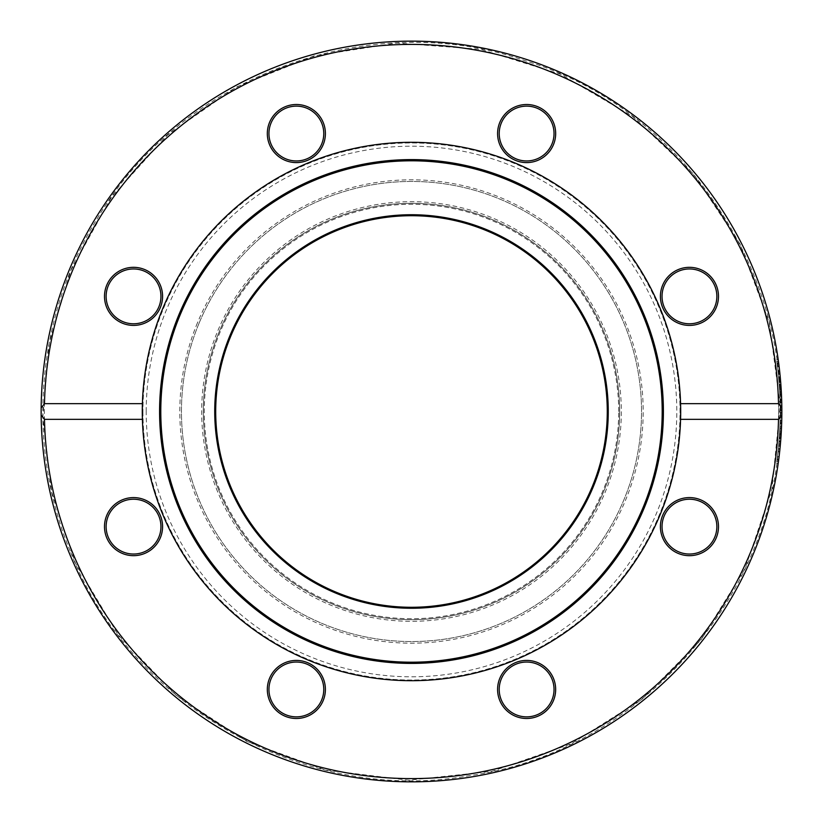 <?xml version="1.0" encoding="UTF-8"?>
<svg xmlns="http://www.w3.org/2000/svg" width="823" height="823" viewBox="0 0 823 823"><rect width="100%" height="100%" fill="white"/><g stroke="black" fill="none" stroke-linecap="round" stroke-linejoin="round"><path stroke-width="0.62" stroke-dasharray="4.12 3.09" d="M607.271 411.5A195.781 195.781 0 0 0 313.604 241.941A195.781 195.781 0 0 0 313.604 581.059A195.781 195.781 0 0 0 607.271 411.5M618.701 411.5A207.201 207.201 0 0 0 307.884 232.055A207.201 207.201 0 0 0 307.884 590.945A207.201 207.201 0 0 0 618.701 411.5A207.201 207.201 0 0 1 307.884 590.945A207.201 207.201 0 0 1 307.884 232.055A207.201 207.201 0 0 1 618.701 411.5M219.155 491.166A208.188 208.188 0 0 0 576.656 538.232A208.188 208.188 0 0 0 438.669 205.102A208.188 208.188 0 0 0 219.155 491.166A208.188 208.188 0 0 0 576.656 538.232A208.188 208.188 0 0 0 438.669 205.102A208.188 208.188 0 0 0 219.155 491.166M217.653 491.794A209.814 209.814 0 0 1 438.875 203.476A209.814 209.814 0 0 1 577.952 539.23A209.814 209.814 0 0 1 217.653 491.794M72.342 551.986A367.099 367.099 0 0 0 702.729 634.975A367.099 367.099 0 0 0 459.409 47.549A367.099 367.099 0 0 0 72.342 551.986M678.327 269.533A29.042 29.042 0 0 1 718.242 300.158A29.042 29.042 0 0 1 671.763 319.406A29.042 29.042 0 0 1 678.327 269.533A29.042 29.042 0 0 1 718.242 300.158A29.042 29.042 0 0 1 671.763 319.406A29.042 29.042 0 0 1 678.327 269.533M553.457 678.337A29.042 29.042 0 0 1 522.831 718.242A29.042 29.042 0 0 1 503.583 671.774A29.042 29.042 0 0 1 553.457 678.337A29.042 29.042 0 0 1 522.831 718.242A29.042 29.042 0 0 1 503.583 671.774A29.042 29.042 0 0 1 553.457 678.337M144.653 553.467A29.042 29.042 0 0 1 104.747 522.842A29.042 29.042 0 0 1 151.216 503.594A29.042 29.042 0 0 1 144.653 553.467A29.042 29.042 0 0 1 104.747 522.842A29.042 29.042 0 0 1 151.216 503.594A29.042 29.042 0 0 1 144.653 553.467M269.533 144.663A29.042 29.042 0 0 1 300.148 104.758A29.042 29.042 0 0 1 319.396 151.226A29.042 29.042 0 0 1 269.533 144.663A29.042 29.042 0 0 1 300.148 104.758A29.042 29.042 0 0 1 319.396 151.226A29.042 29.042 0 0 1 269.533 144.663M122.421 323.202A29.042 29.042 0 0 1 115.858 273.329A29.042 29.042 0 0 1 162.326 292.577A29.042 29.042 0 0 1 122.421 323.202A29.042 29.042 0 0 1 115.858 273.329A29.042 29.042 0 0 1 162.326 292.577A29.042 29.042 0 0 1 122.421 323.202M323.192 700.568A29.042 29.042 0 0 1 273.318 707.132A29.042 29.042 0 0 1 292.566 660.663A29.042 29.042 0 0 1 323.192 700.568A29.042 29.042 0 0 1 273.318 707.132A29.042 29.042 0 0 1 292.566 660.663A29.042 29.042 0 0 1 323.192 700.568M700.558 499.798A29.042 29.042 0 0 1 707.122 549.671A29.042 29.042 0 0 1 660.653 530.424A29.042 29.042 0 0 1 700.558 499.798A29.042 29.042 0 0 1 707.122 549.671A29.042 29.042 0 0 1 660.653 530.424A29.042 29.042 0 0 1 700.558 499.798M499.798 122.432A29.042 29.042 0 0 1 549.661 115.868A29.042 29.042 0 0 1 530.413 162.337A29.042 29.042 0 0 1 499.798 122.432A29.042 29.042 0 0 1 549.661 115.868A29.042 29.042 0 0 1 530.413 162.337A29.042 29.042 0 0 1 499.798 122.432M69.327 553.231A370.36 370.36 0 0 1 459.831 44.308A370.36 370.36 0 0 1 705.321 636.961A370.36 370.36 0 0 1 69.327 553.231A370.36 370.36 0 0 0 781.85 410.79A370.36 370.36 0 0 1 69.327 553.231A370.36 370.36 0 0 1 41.15 415.018A370.36 370.36 0 0 0 69.327 553.231M781.85 410.482A370.36 370.36 0 0 0 412.735 41.14A370.36 370.36 0 0 0 41.15 407.982A370.36 370.36 0 0 1 69.327 269.769A370.36 370.36 0 0 0 41.15 407.982L41.15 415.018A370.36 370.36 0 0 0 413.599 781.85A370.36 370.36 0 0 0 781.85 410.79A370.36 370.36 0 0 1 781.84 413.702A8398.581 1763.658 -179.4 0 1 781.819 416.551A4131.295 1236.948 1.1 0 1 781.737 420.707A370.36 370.36 0 0 1 781.665 423.104A4340.204 1267.842 -177.9 0 1 781.521 427.147A7449.385 1660.999 2.7 0 1 781.377 430.182A370.36 370.36 0 0 1 781.212 433.176A6024.267 1493.694 -177 0 0 781.449 428.793A370.36 370.36 0 0 0 781.562 426.149A4099.898 1232.237 1.9 0 0 781.706 421.993A4066.957 1227.278 -178.7 0 0 781.799 417.806A370.36 370.36 0 0 0 781.829 415.142A6120.908 1505.627 0.2 0 0 781.829 415.018A370.36 370.36 0 0 1 411.49 781.86A370.36 370.36 0 0 1 41.15 415.018L44.483 419.329A367.099 367.099 0 0 0 411.49 778.599A367.099 367.099 0 0 0 778.507 419.329L781.829 415.018L781.85 411.5L781.829 407.982L778.507 403.671L680.58 403.671A269.203 269.203 0 0 0 411.49 142.297A269.203 269.203 0 0 0 142.4 403.671L44.483 403.671L41.15 407.982A370.36 370.36 0 0 1 412.735 41.14A370.36 370.36 0 0 1 781.85 410.482A370.36 370.36 0 0 0 781.829 407.22A3697.111 1170.141 -1.2 0 0 781.696 400.894A3697.111 1170.141 177.9 0 0 781.459 394.567A370.36 370.36 0 0 0 781.305 391.481A3492.689 1137.324 -2.5 0 1 781.655 399.34A370.36 370.36 0 0 1 781.747 402.612A3492.689 1137.324 179.2 0 1 781.829 407.982A370.36 370.36 0 0 0 69.327 269.769A370.36 370.36 0 0 1 705.321 186.039A370.36 370.36 0 0 1 459.831 778.692A370.36 370.36 0 0 1 69.327 269.769A370.36 370.36 0 0 1 705.321 186.039A370.36 370.36 0 0 1 459.831 778.692A370.36 370.36 0 0 1 69.327 269.769A370.36 370.36 0 0 1 781.85 410.482L780.214 410.482A368.725 368.725 87.9 0 0 780.194 407.241A3710.197 1169.627 -1.2 0 0 780.07 400.935A3710.197 1169.627 177.9 0 0 779.834 394.639A368.725 368.725 -85.4 0 0 779.679 391.563A3504.869 1136.8 -2.5 0 1 780.019 399.392A368.725 368.725 -98.1 0 1 780.111 402.653A3504.869 1136.8 179.2 0 1 780.214 410.482M779.823 450.181A370.36 370.36 0 0 1 778.208 463.318A370.36 370.36 0 0 0 779.823 450.181L778.198 450.016A368.725 368.725 0 0 1 776.593 463.092A368.725 368.725 95.4 0 0 777.005 460.098A368.725 368.725 65.1 0 0 778.198 450.016L779.823 450.181M780.945 437.383L779.926 449.214L781.017 436.375L779.381 436.262L779.504 434.369A368.725 368.725 -148.5 0 1 778.589 446.148A368.725 368.725 0 0 0 779.319 437.167L780.955 437.28L779.319 437.27L779.072 440.49L779.319 437.27M781.14 434.472L779.504 434.369L781.14 434.472A370.36 370.36 0 0 1 780.214 446.303L781.109 434.956A370.36 370.36 3.6 0 0 781.12 434.781L779.494 434.678L781.12 434.781M781.161 388.857L780.533 380.339M780.255 377.119L778.63 377.263L780.255 377.119A370.36 370.36 0 0 1 780.502 379.989L780.842 384.146L780.42 378.981L778.795 379.125L778.63 377.263A368.725 368.725 -104.7 0 1 778.877 380.133L780.502 379.989L780.605 381.152L778.98 381.286L779.556 389.454L778.795 379.125M778.98 381.286L779.463 387.87L778.877 380.133L779.052 382.211L780.677 382.078L780.934 385.545L779.309 385.658L779.638 390.832L778.877 380.133L780.502 379.989L780.821 383.868M781.006 386.501L780.502 379.989L778.877 380.133L780.502 379.989M779.546 389.279L781.181 389.186A370.36 370.36 0 0 1 781.192 389.351L781.109 388.045A370.36 370.36 176.4 0 1 781.12 388.219L781.14 388.528A370.36 370.36 0 0 0 780.214 376.697L780.698 382.345L779.072 382.469L779.494 388.322L778.301 373.961L779.504 388.631A368.725 368.725 0 0 0 778.589 376.852A368.725 368.725 0 0 1 779.319 385.833L780.955 385.72L780.214 376.697A370.36 370.36 0 0 1 780.955 385.72M779.741 372.047L778.126 372.222L776.819 361.523L778.352 374.424L778.126 372.222L779.741 372.047L779.978 374.259L779.268 367.819M779.278 367.963L779.432 369.26M778.435 361.307L776.819 361.523L778.435 361.307A370.36 370.36 0 0 1 778.455 361.472A370.36 370.36 0 0 0 778.435 361.307L779.659 371.296L779.093 366.369L777.468 366.564L779.093 366.369M779.679 391.563L781.305 391.481M779.834 394.639L781.459 394.567M780.07 400.935L781.696 400.894M780.194 407.241L781.829 407.22M780.111 402.653L781.747 402.612M780.019 399.392L781.655 399.34M777.005 460.098L778.62 460.314L777.005 460.098M776.593 463.092L778.208 463.318L776.593 463.092M779.319 437.167L778.589 446.148L780.214 446.303A370.36 370.36 0 0 0 780.955 437.28M779.258 438.134L780.883 438.258M778.712 444.749L780.338 444.893M780.214 446.303L778.589 446.148L779.072 440.531L778.301 449.039L779.381 436.262M779.474 434.842L781.109 434.956M779.33 437.034L780.965 437.147M778.301 449.039L779.926 449.214M780.214 413.691A368.725 368.725 87.2 0 0 780.214 410.79A6144.724 1505.226 0.2 0 1 780.204 415.121A368.725 368.725 92.5 0 1 780.163 417.775A4081.689 1226.795 -178.7 0 1 780.07 421.942A4114.763 1231.753 1.9 0 1 779.926 426.088A368.725 368.725 95.2 0 1 779.813 428.721A6047.651 1493.292 -177 0 1 779.587 433.083A368.725 368.725 -84.5 0 0 779.751 430.1A7479.074 1660.639 2.7 0 0 779.885 427.086A4356.139 1267.369 -177.9 0 0 780.039 423.053A368.725 368.725 84.9 0 0 780.101 420.676A4146.305 1236.465 1.1 0 0 780.183 416.531A8432.479 1763.308 -179.4 0 0 780.214 413.691L781.84 413.702M780.214 410.79L781.85 410.79M780.183 416.531L781.819 416.551M780.101 420.676L781.737 420.707M780.039 423.053L781.665 423.104M779.885 427.086L781.521 427.147M779.751 430.1L781.377 430.182M779.587 433.083L781.212 433.176M779.813 428.721L781.449 428.793M779.926 426.088L781.562 426.149M780.07 421.942L781.706 421.993M780.163 417.775L781.799 417.806M780.204 415.121L781.829 415.142M780.832 384.074L781.089 387.767L779.463 387.87M779.052 382.211L779.309 385.658M779.556 389.454L781.192 389.351L779.556 389.454M779.453 387.726L781.078 387.612M779.638 390.832L781.264 390.74M779.556 389.32L781.181 389.228M777.107 363.735L778.733 363.519M776.84 361.688L778.455 361.472L776.84 361.688M778.044 371.471L779.659 371.296M777.097 363.622L778.712 363.416M778.352 374.424L779.978 374.259M44.483 419.329L142.4 419.329A269.203 269.203 0 0 0 460.16 676.269A269.203 269.203 0 0 0 680.58 419.329L778.507 419.329M501.3 123.059A27.406 27.406 0 0 0 516.134 158.87A27.406 27.406 0 0 0 551.945 144.035A27.406 27.406 0 0 0 537.11 108.225A27.406 27.406 0 0 0 501.3 123.059A27.406 27.406 0 0 1 537.11 108.225A27.406 27.406 0 0 1 551.945 144.035A27.406 27.406 0 0 1 516.134 158.87A27.406 27.406 0 0 1 501.3 123.059A27.406 27.406 0 0 0 530.197 160.722A27.406 27.406 0 0 0 548.365 116.856A27.406 27.406 0 0 0 501.3 123.059M678.954 271.045A27.406 27.406 0 0 0 664.12 306.856A27.406 27.406 0 0 0 699.931 321.69A27.406 27.406 0 0 0 714.765 285.879A27.406 27.406 0 0 0 678.954 271.045A27.406 27.406 0 0 1 714.765 285.879A27.406 27.406 0 0 1 699.931 321.69A27.406 27.406 0 0 1 664.12 306.856A27.406 27.406 0 0 1 678.954 271.045A27.406 27.406 0 0 0 672.761 318.11A27.406 27.406 0 0 0 716.617 299.942A27.406 27.406 0 0 0 678.954 271.045M699.931 501.31A27.406 27.406 0 0 0 664.12 516.144A27.406 27.406 0 0 0 678.954 551.955A27.406 27.406 0 0 0 714.765 537.121A27.406 27.406 0 0 0 699.931 501.31A27.406 27.406 0 0 1 714.765 537.121A27.406 27.406 0 0 1 678.954 551.955A27.406 27.406 0 0 1 664.12 516.144A27.406 27.406 0 0 1 699.931 501.31A27.406 27.406 0 0 0 662.268 530.207A27.406 27.406 0 0 0 706.134 548.375A27.406 27.406 0 0 0 699.931 501.31M551.945 678.965A27.406 27.406 0 0 0 516.134 664.13A27.406 27.406 0 0 0 501.3 699.941A27.406 27.406 0 0 0 537.11 714.775A27.406 27.406 0 0 0 551.945 678.965A27.406 27.406 0 0 1 537.11 714.775A27.406 27.406 0 0 1 501.3 699.941A27.406 27.406 0 0 1 516.134 664.13A27.406 27.406 0 0 1 551.945 678.965A27.406 27.406 0 0 0 504.88 672.772A27.406 27.406 0 0 0 523.047 716.627A27.406 27.406 0 0 0 551.945 678.965M321.68 699.941A27.406 27.406 0 0 0 306.845 664.13A27.406 27.406 0 0 0 271.034 678.965A27.406 27.406 0 0 0 285.869 714.775A27.406 27.406 0 0 0 321.68 699.941A27.406 27.406 0 0 1 285.869 714.775A27.406 27.406 0 0 1 271.034 678.965A27.406 27.406 0 0 1 306.845 664.13A27.406 27.406 0 0 1 321.68 699.941A27.406 27.406 0 0 0 292.782 662.278A27.406 27.406 0 0 0 274.615 706.144A27.406 27.406 0 0 0 321.68 699.941M144.025 551.955A27.406 27.406 0 0 0 158.86 516.144A27.406 27.406 0 0 0 123.049 501.31A27.406 27.406 0 0 0 108.214 537.121A27.406 27.406 0 0 0 144.025 551.955A27.406 27.406 0 0 1 108.214 537.121A27.406 27.406 0 0 1 123.049 501.31A27.406 27.406 0 0 1 158.86 516.144A27.406 27.406 0 0 1 144.025 551.955A27.406 27.406 0 0 0 150.228 504.89A27.406 27.406 0 0 0 106.362 523.058A27.406 27.406 0 0 0 144.025 551.955M123.049 321.69A27.406 27.406 0 0 0 158.86 306.856A27.406 27.406 0 0 0 144.025 271.045A27.406 27.406 0 0 0 108.214 285.879A27.406 27.406 0 0 0 123.049 321.69A27.406 27.406 0 0 1 108.214 285.879A27.406 27.406 0 0 1 144.025 271.045A27.406 27.406 0 0 1 158.86 306.856A27.406 27.406 0 0 1 123.049 321.69A27.406 27.406 0 0 0 160.711 292.793A27.406 27.406 0 0 0 116.856 274.625A27.406 27.406 0 0 0 123.049 321.69M271.034 144.035A27.406 27.406 0 0 0 306.845 158.87A27.406 27.406 0 0 0 321.68 123.059A27.406 27.406 0 0 0 285.869 108.225A27.406 27.406 0 0 0 271.034 144.035A27.406 27.406 0 0 1 285.869 108.225A27.406 27.406 0 0 1 321.68 123.059A27.406 27.406 0 0 1 306.845 158.87A27.406 27.406 0 0 1 271.034 144.035A27.406 27.406 0 0 0 318.11 150.228A27.406 27.406 0 0 0 299.932 106.373A27.406 27.406 0 0 0 271.034 144.035M229.71 486.794A196.759 196.759 0 0 0 567.592 531.277A196.759 196.759 0 0 0 437.178 216.418A196.759 196.759 0 0 0 229.71 486.794M146.206 411.5A265.284 265.284 0 0 1 544.137 181.749A265.284 265.284 0 0 1 544.137 641.251A265.284 265.284 0 0 1 146.206 411.5M142.945 411.5A268.555 268.555 0 0 0 545.762 644.07A268.555 268.555 0 0 0 545.762 178.93A268.555 268.555 0 0 0 142.945 411.5A268.555 268.555 0 0 1 545.762 178.93A268.555 268.555 0 0 1 545.762 644.07A268.555 268.555 0 0 1 142.945 411.5M203.312 411.5A208.188 208.188 0 0 1 515.579 231.212A208.188 208.188 0 0 1 515.579 591.788A208.188 208.188 0 0 1 203.312 411.5A208.188 208.188 0 0 1 515.579 231.212A208.188 208.188 0 0 1 515.579 591.788A208.188 208.188 0 0 1 203.312 411.5M160.794 411.5A250.696 250.696 0 0 1 536.843 194.393A250.696 250.696 0 0 1 536.843 628.607A250.696 250.696 0 0 1 160.794 411.5M159.58 411.5A251.91 251.91 0 0 1 537.45 193.343A251.91 251.91 0 0 1 537.45 629.657A251.91 251.91 0 0 1 159.58 411.5M214.731 411.5A196.759 196.759 0 0 1 509.869 241.098A196.759 196.759 0 0 1 509.869 581.902A196.759 196.759 0 0 1 214.731 411.5A196.759 196.759 0 0 1 509.869 241.098A196.759 196.759 0 0 1 509.869 581.902A196.759 196.759 0 0 1 214.731 411.5M198.96 323.47A230.049 230.049 0 0 1 594 271.456A230.049 230.049 0 0 1 441.519 639.574A230.049 230.049 0 0 1 198.96 323.47A230.049 230.049 0 0 1 594 271.456A230.049 230.049 0 0 1 441.519 639.574A230.049 230.049 0 0 1 198.96 323.47M197.448 322.842A231.674 231.674 0 0 0 441.735 641.199A231.674 231.674 0 0 0 595.296 270.458A231.674 231.674 0 0 0 197.448 322.842M72.342 271.014A367.099 367.099 0 0 1 702.729 188.025A367.099 367.099 0 0 1 459.409 775.451A367.099 367.099 0 0 1 72.342 271.014M678.327 553.467A29.042 29.042 0 0 0 718.242 522.842A29.042 29.042 0 0 0 671.763 503.594A29.042 29.042 0 0 0 678.327 553.467M553.457 144.663A29.042 29.042 0 0 0 522.831 104.758A29.042 29.042 0 0 0 503.583 151.226A29.042 29.042 0 0 0 553.457 144.663M144.653 269.533A29.042 29.042 0 0 0 104.747 300.158A29.042 29.042 0 0 0 151.216 319.406A29.042 29.042 0 0 0 144.653 269.533M269.533 678.337A29.042 29.042 0 0 0 300.148 718.242A29.042 29.042 0 0 0 319.396 671.774A29.042 29.042 0 0 0 269.533 678.337M122.421 499.798A29.042 29.042 0 0 0 115.858 549.671A29.042 29.042 0 0 0 162.326 530.424A29.042 29.042 0 0 0 122.421 499.798M323.192 122.432A29.042 29.042 0 0 0 273.318 115.868A29.042 29.042 0 0 0 292.566 162.337A29.042 29.042 0 0 0 323.192 122.432M700.558 323.202A29.042 29.042 0 0 0 707.122 273.329A29.042 29.042 0 0 0 660.653 292.577A29.042 29.042 0 0 0 700.558 323.202M499.798 700.568A29.042 29.042 0 0 0 549.661 707.132A29.042 29.042 0 0 0 530.413 660.663A29.042 29.042 0 0 0 499.798 700.568M781.459 428.433A370.36 370.36 0 0 1 781.305 431.519A3492.689 1137.324 -177.5 0 0 781.655 423.66A370.36 370.36 0 0 0 781.747 420.388A3492.689 1137.324 0.8 0 0 781.85 412.518A370.36 370.36 0 0 1 781.829 415.78A3697.111 1170.141 -178.8 0 1 781.696 422.106A3697.111 1170.141 2.1 0 1 781.459 428.433L779.834 428.361A368.725 368.725 96.7 0 1 779.679 431.437A3504.869 1136.8 -177.5 0 0 780.019 423.608A368.725 368.725 -84.2 0 0 780.111 420.347A3504.869 1136.8 0.8 0 0 780.214 412.518A368.725 368.725 92.9 0 1 780.194 415.759A3710.197 1169.627 -178.8 0 1 780.07 422.065A3710.197 1169.627 2.1 0 1 779.834 428.361M779.823 372.819A370.36 370.36 0 0 0 778.208 359.682A370.36 370.36 0 0 1 779.823 372.819L778.198 372.984A368.725 368.725 40.7 0 0 776.593 359.908A368.725 368.725 85.3 0 1 777.005 362.902A368.725 368.725 -132.5 0 1 778.198 372.984L779.823 372.819M781.068 387.52L779.474 388.158M781.84 409.298A370.36 370.36 0 0 1 781.85 412.21A6120.908 1505.627 179.8 0 0 781.829 407.858A370.36 370.36 0 0 0 781.799 405.194A4066.957 1227.278 -1.3 0 0 781.706 401.007A4099.898 1232.237 178.1 0 0 781.562 396.851A370.36 370.36 0 0 0 781.449 394.207A6024.267 1493.694 -3 0 0 781.212 389.824A370.36 370.36 0 0 1 781.377 392.818A7449.385 1660.999 177.3 0 1 781.521 395.853A4340.204 1267.842 -2.1 0 1 781.665 399.896A370.36 370.36 0 0 1 781.737 402.293A4131.295 1236.948 178.9 0 1 781.819 406.449A8398.581 1763.658 -0.6 0 1 781.84 409.298L780.214 409.309A368.725 368.725 93.3 0 1 780.214 412.21A6144.724 1505.226 179.8 0 0 780.204 407.879A368.725 368.725 87.4 0 0 780.163 405.225A4081.689 1226.795 -1.3 0 0 780.07 401.058A4114.763 1231.753 178.1 0 0 779.926 396.912A368.725 368.725 -90.1 0 0 779.813 394.279A6047.651 1493.292 -3 0 0 779.587 389.917A368.725 368.725 -98.4 0 1 779.751 392.9A7479.074 1660.639 177.3 0 1 779.885 395.914A4356.139 1267.369 -2.1 0 1 780.039 399.947A368.725 368.725 91.1 0 1 780.101 402.324A4146.305 1236.465 178.9 0 1 780.183 406.469A8432.479 1763.308 -0.6 0 1 780.214 409.309M780.502 443.011L778.877 442.867L780.502 443.011L778.877 442.867L780.502 443.011L778.877 442.867L779.638 432.168L778.63 445.737A368.725 368.725 0 0 0 778.877 442.867L779.463 435.13L778.877 442.867L780.502 443.011L781.181 433.814A370.36 370.36 3.4 0 0 781.192 433.649L780.255 445.881A370.36 370.36 0 0 0 780.502 443.011L781.089 435.233L780.708 440.614L779.072 440.49L780.698 440.655M777.097 459.378L778.712 459.584L778.455 461.528L776.819 461.477L778.044 451.529L776.84 461.312L778.455 461.528A370.36 370.36 0 0 1 778.435 461.693A370.36 370.36 0 0 0 778.455 461.528L779.978 448.741L779.741 450.953L778.126 450.778L776.819 461.477L778.352 448.576L778.126 450.778L779.741 450.953M778.712 459.584L779.515 453.041M779.463 453.442L779.299 454.934M779.227 455.469L779.021 457.197M778.044 451.529L779.659 451.704L779.093 456.631L777.468 456.436L779.093 456.631M680.58 403.671L680.58 419.329A269.203 269.203 0 0 1 411.49 680.703A269.203 269.203 0 0 1 142.4 419.329L142.4 403.671A269.203 269.203 0 0 1 625.069 247.62A269.203 269.203 0 0 1 446.632 678.399A269.203 269.203 0 0 1 162.779 308.481A269.203 269.203 0 0 1 680.58 403.671M778.507 403.671A367.099 367.099 0 0 0 411.49 44.401A367.099 367.099 0 0 0 44.483 403.671M779.679 431.437L781.305 431.519M780.07 422.065L781.696 422.106M780.194 415.759L781.829 415.78M780.214 412.518L781.85 412.518M780.111 420.347L781.747 420.388M780.019 423.608L781.655 423.66M777.005 362.902L778.62 362.686L777.005 362.902M776.593 359.908L778.208 359.682L776.593 359.908M779.319 385.833L778.589 376.852L780.214 376.697L778.589 376.852L779.072 382.469L780.708 382.386M779.258 384.866L780.883 384.742M778.712 378.251L780.338 378.107M779.494 388.322L781.12 388.219L779.494 388.322M779.33 385.966L780.965 385.853M779.504 388.631L781.14 388.528L779.504 388.631M779.381 386.738L781.017 386.625M778.301 373.961L779.926 373.786M780.214 412.21L781.85 412.21M780.183 406.469L781.819 406.449M780.101 402.324L781.737 402.293M780.039 399.947L781.665 399.896M779.885 395.914L781.521 395.853M779.751 392.9L781.377 392.818M779.587 389.917L781.212 389.824M779.813 394.279L781.449 394.207M779.926 396.912L781.562 396.851M780.07 401.058L781.706 401.007M780.163 405.225L781.799 405.194M780.204 407.879L781.829 407.858M780.646 441.293L779.011 441.354M779.463 435.13L781.089 435.233M778.63 445.737L780.255 445.881L778.63 445.737M779.556 433.546L781.192 433.649L779.556 433.546M779.546 433.721L781.181 433.814M779.453 435.274L781.078 435.388M779.638 432.168L781.264 432.26M779.556 433.68L781.181 433.772M779.052 440.789L780.677 440.922M777.107 459.265L778.733 459.481M776.819 461.477L778.435 461.693L776.819 461.477M778.352 448.576L779.978 448.741M779.021 441.19L780.646 441.323M779.237 384.629L780.862 384.516M779.278 385.236L780.914 385.123M779.206 384.248L780.842 384.125L779.206 384.269M777.468 366.513L779.083 366.317L777.468 366.513M779.011 381.646L780.636 381.512M779.319 385.73L780.945 385.617M779.021 381.81L780.646 381.677M779.237 438.371L780.862 438.484M779.278 437.764L780.914 437.877M778.795 443.875L780.42 444.019M779.206 438.752L780.842 438.875L779.206 438.731M778.98 441.714L780.605 441.848M779.309 437.342L780.934 437.455M777.468 456.487L779.083 456.683L777.468 456.487M70.829 552.603C130.754 706.278 307.267 805.213 469.172 775.678C632.28 753.734 769.577 605.1 779.083 440.428C795.46 276.302 683.1 108.019 525.434 60.82C370.134 6.337 180.33 76.436 97.104 218.836C35.728 317.483 25.647 445.582 70.829 552.603M70.829 270.397L111.496 197.119L167.645 134.91L236.396 87.001L314.191 55.841L397.015 43.053L480.581 49.308L560.586 74.255L632.887 116.64L693.748 174.239L740.031 244.102L769.34 322.606L780.173 405.708L771.953 489.109L745.124 568.498L701.062 639.78L642.033 699.262L571.1 743.889L491.928 771.346L408.599 780.214L325.414 770.04L246.674 741.338L176.451 695.61L118.378 635.202L75.428 563.241L51.643 491.938L42.806 417.292L49.298 342.409L70.829 270.397"/><path stroke-width="1.23" d="M607.271 411.5A195.781 195.781 0 0 1 313.604 581.059A195.781 195.781 0 0 1 313.604 241.941A195.781 195.781 0 0 1 607.271 411.5M781.85 410.79A370.36 370.36 0 0 0 781.85 410.482L781.85 410.482A370.36 370.36 0 0 1 781.85 410.79A6120.908 1505.627 0.2 0 1 781.829 415.018L778.507 419.329L680.58 419.329L680.58 403.671L778.507 403.671L781.829 407.982A370.36 370.36 0 0 0 411.49 41.14A370.36 370.36 0 0 0 69.327 553.231A370.36 370.36 0 0 0 781.829 415.018L781.829 407.982A3492.689 1137.324 179.2 0 1 781.85 410.482A370.36 370.36 0 0 1 781.85 410.79L781.85 410.79M778.507 419.329A367.099 367.099 0 0 1 411.49 778.599A367.099 367.099 0 0 1 44.483 419.329L41.15 415.018A370.36 370.36 0 0 1 41.15 407.982A370.36 370.36 0 0 0 41.15 415.018L41.15 407.982L44.483 403.671A367.099 367.099 0 0 1 411.49 44.401A367.099 367.099 0 0 1 778.507 403.671M781.017 436.375L781.14 434.472M781.12 434.781L780.945 437.383M780.698 382.345L780.749 382.921M780.934 385.545L781.006 386.501M781.089 387.767L781.161 388.857M780.605 381.111L781.181 389.186M780.42 378.981L780.255 377.119M779.093 366.369L778.476 361.595M779.432 369.26L779.741 372.047M780.955 437.28L780.214 446.303M44.483 403.671L142.4 403.671L142.4 419.329L44.483 419.329M680.58 403.671A269.203 269.203 0 0 0 411.49 142.297A269.203 269.203 0 0 0 162.779 514.519A269.203 269.203 0 0 0 680.58 403.671M553.457 144.663A29.042 29.042 0 0 0 522.831 104.758A29.042 29.042 0 0 0 503.583 151.226A29.042 29.042 0 0 0 553.457 144.663M144.653 269.533A29.042 29.042 0 0 0 104.747 300.158A29.042 29.042 0 0 0 151.216 319.406A29.042 29.042 0 0 0 144.653 269.533M323.192 122.432A29.042 29.042 0 0 0 273.318 115.868A29.042 29.042 0 0 0 292.566 162.337A29.042 29.042 0 0 0 323.192 122.432M700.558 323.202A29.042 29.042 0 0 0 707.122 273.329A29.042 29.042 0 0 0 660.653 292.577A29.042 29.042 0 0 0 700.558 323.202M551.945 144.035A27.406 27.406 0 0 1 504.88 150.228A27.406 27.406 0 0 1 523.047 106.373A27.406 27.406 0 0 1 551.945 144.035M699.931 321.69A27.406 27.406 0 0 1 662.268 292.793A27.406 27.406 0 0 1 706.134 274.625A27.406 27.406 0 0 1 699.931 321.69M678.954 551.955A27.406 27.406 0 0 1 672.761 504.89A27.406 27.406 0 0 1 716.617 523.058A27.406 27.406 0 0 1 678.954 551.955M501.3 699.941A27.406 27.406 0 0 1 530.197 662.278A27.406 27.406 0 0 1 548.365 706.144A27.406 27.406 0 0 1 501.3 699.941M271.034 678.965A27.406 27.406 0 0 1 318.11 672.772A27.406 27.406 0 0 1 299.932 716.627A27.406 27.406 0 0 1 271.034 678.965M123.049 501.31A27.406 27.406 0 0 1 160.711 530.207A27.406 27.406 0 0 1 116.856 548.375A27.406 27.406 0 0 1 123.049 501.31M144.025 271.045A27.406 27.406 0 0 1 150.228 318.11A27.406 27.406 0 0 1 106.362 299.942A27.406 27.406 0 0 1 144.025 271.045M499.798 700.568A29.042 29.042 0 0 0 549.661 707.132A29.042 29.042 0 0 0 530.413 660.663A29.042 29.042 0 0 0 499.798 700.568M122.421 499.798A29.042 29.042 0 0 0 115.858 549.671A29.042 29.042 0 0 0 162.326 530.424A29.042 29.042 0 0 0 122.421 499.798M269.533 678.337A29.042 29.042 0 0 0 300.148 718.242A29.042 29.042 0 0 0 319.396 671.774A29.042 29.042 0 0 0 269.533 678.337M678.327 553.467A29.042 29.042 0 0 0 718.242 522.842A29.042 29.042 0 0 0 671.763 503.594A29.042 29.042 0 0 0 678.327 553.467M321.68 123.059A27.406 27.406 0 0 1 292.782 160.722A27.406 27.406 0 0 1 274.615 116.856A27.406 27.406 0 0 1 321.68 123.059M178.756 507.904A251.91 251.91 0 0 0 611.345 564.856A251.91 251.91 0 0 0 444.369 161.75A251.91 251.91 0 0 0 178.756 507.904M179.877 507.441A250.696 250.696 0 0 0 610.388 564.115A250.696 250.696 0 0 0 444.214 162.944A250.696 250.696 0 0 0 179.877 507.441M229.71 486.794A196.759 196.759 0 0 0 567.592 531.277A196.759 196.759 0 0 0 437.178 216.418A196.759 196.759 0 0 0 229.71 486.794M779.741 450.953L779.659 451.704M779.299 454.934L779.227 455.469M779.083 456.683L778.435 461.693M779.093 456.631L778.455 461.528M780.708 440.614L780.646 441.293M780.636 441.488L780.502 443.011"/></g></svg>
